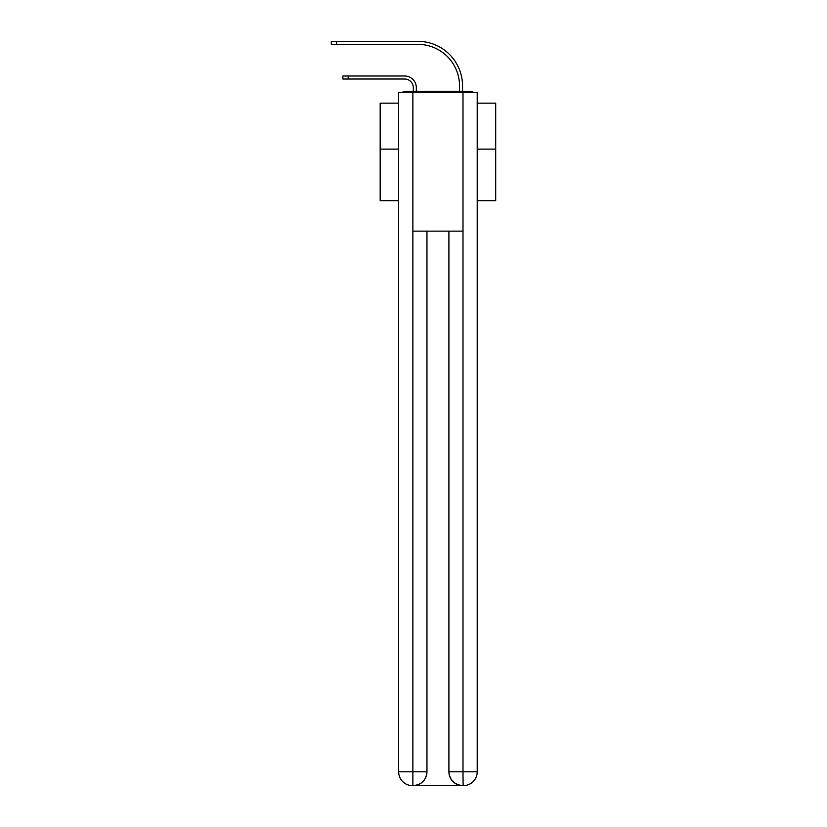 <?xml version="1.0" encoding="UTF-8"?>
<svg xmlns="http://www.w3.org/2000/svg" width="827" height="827" viewBox="0 0 827 827"><rect width="100%" height="100%" fill="white"/><g stroke="black" fill="none" stroke-linecap="round" stroke-linejoin="round"><path stroke-width="1.24" d="M477.21 200.651L495.693 200.651L495.693 103.158L477.21 103.158M398.655 149.129L380.172 149.129L380.172 103.158L398.655 103.158M380.172 149.129L380.172 200.651L398.655 200.651M473.685 92.521A4.621 4.621 0 0 0 470.625 91.373L405.24 91.373A4.621 4.621 0 0 0 402.18 92.521M495.693 149.129L477.21 149.129M405.24 91.373L413.324 91.373L413.324 87.672A8.663 8.663 0 0 0 404.661 79.01A8.663 8.663 0 0 1 413.324 87.672A8.663 8.663 0 0 0 404.661 79.01A8.663 8.663 0 0 1 413.324 87.672A8.663 8.663 0 0 0 404.661 79.01A8.663 8.663 0 0 1 413.324 87.672A8.663 8.663 0 0 0 404.661 79.01A8.663 8.663 0 0 1 413.324 87.672A8.663 8.663 0 0 0 404.661 79.01A8.663 8.663 0 0 1 413.324 87.672A8.663 8.663 0 0 0 404.661 79.01A8.663 8.663 0 0 1 413.324 87.672A8.663 8.663 0 0 0 404.661 79.01A8.663 8.663 0 0 1 413.324 87.672A8.663 8.663 0 0 0 404.661 79.01A8.663 8.663 0 0 1 413.324 87.672A8.663 8.663 0 0 0 404.661 79.01A8.663 8.663 0 0 1 413.324 87.672A8.663 8.663 0 0 0 404.661 79.01A8.663 8.663 0 0 1 413.324 87.672A8.663 8.663 0 0 0 404.661 79.01A8.663 8.663 0 0 1 413.324 87.672A8.663 8.663 0 0 0 404.661 79.01A8.663 8.663 0 0 1 413.324 87.672A8.663 8.663 0 0 0 404.661 79.01A8.663 8.663 0 0 1 413.324 87.672A8.663 8.663 0 0 0 404.661 79.01A8.663 8.663 0 0 1 413.324 87.672A8.663 8.663 0 0 0 404.661 79.01A8.663 8.663 0 0 1 413.324 87.672A8.663 8.663 0 0 0 404.661 79.01A8.663 8.663 0 0 1 413.324 87.672M416.332 91.373L416.332 87.672L416.332 91.373L416.332 87.672L416.332 91.373L416.332 87.672L416.332 91.373L416.332 87.672L416.332 91.373L416.332 87.672L416.332 91.373L416.332 87.672L416.332 91.373L416.332 87.672L416.332 91.373L416.332 87.672L416.332 91.373L416.332 87.672L416.332 91.373L416.332 87.672L416.332 91.373L416.332 87.672L416.332 91.373L416.332 87.672L416.332 91.373L416.332 87.672L416.332 91.373L416.332 87.672L416.332 91.373L416.332 87.672L416.332 91.373L416.332 87.672L416.332 91.373L419.909 91.373M455.956 91.373L459.533 91.373L459.533 85.946A41.588 41.588 0 0 0 417.945 44.358A41.588 41.588 0 0 1 459.533 85.946A41.588 41.588 0 0 0 417.945 44.358A41.588 41.588 0 0 1 459.533 85.946A41.588 41.588 0 0 0 417.945 44.358A41.588 41.588 0 0 1 459.533 85.946A41.588 41.588 0 0 0 417.945 44.358A41.588 41.588 0 0 1 459.533 85.946A41.588 41.588 0 0 0 417.945 44.358A41.588 41.588 0 0 1 459.533 85.946A41.588 41.588 0 0 0 417.945 44.358A41.588 41.588 0 0 1 459.533 85.946A41.588 41.588 0 0 0 417.945 44.358A41.588 41.588 0 0 1 459.533 85.946A41.588 41.588 0 0 0 417.945 44.358A41.588 41.588 0 0 1 459.533 85.946A41.588 41.588 0 0 0 417.945 44.358A41.588 41.588 0 0 1 459.533 85.946A41.588 41.588 0 0 0 417.945 44.358A41.588 41.588 0 0 1 459.533 85.946A41.588 41.588 0 0 0 417.945 44.358A41.588 41.588 0 0 1 459.533 85.946A41.588 41.588 0 0 0 417.945 44.358A41.588 41.588 0 0 1 459.533 85.946A41.588 41.588 0 0 0 417.945 44.358A41.588 41.588 0 0 1 459.533 85.946A41.588 41.588 0 0 0 417.945 44.358A41.588 41.588 0 0 1 459.533 85.946A41.588 41.588 0 0 0 417.945 44.358A41.588 41.588 0 0 1 459.533 85.946A41.588 41.588 0 0 0 417.945 44.358A41.588 41.588 0 0 1 459.533 85.946M462.541 91.373L462.541 85.946L462.541 91.373L462.541 85.946L462.541 91.373L462.541 85.946L462.541 91.373L462.541 85.946L462.541 91.373L462.541 85.946L462.541 91.373L462.541 85.946L462.541 91.373L462.541 85.946L462.541 91.373L462.541 85.946L462.541 91.373L462.541 85.946L462.541 91.373L462.541 85.946L462.541 91.373L462.541 85.946L462.541 91.373L462.541 85.946L462.541 91.373L462.541 85.946L462.541 91.373L462.541 85.946L462.541 91.373L462.541 85.946L462.541 91.373L462.541 85.946L462.541 91.373L470.625 91.373M412.869 92.521L398.655 92.521L398.655 771.787A13.863 13.863 0 0 0 412.518 785.65L462.769 785.65A13.863 13.863 0 0 1 448.906 771.787L448.906 231.146L448.906 771.787C449.609 779.954 454.23 784.575 462.769 785.65L463.347 785.65A13.863 13.863 0 0 0 477.21 771.787L477.21 92.521L412.869 92.521L412.869 231.146L462.996 231.146L462.996 92.521M426.959 231.146L426.959 771.787A13.863 13.863 0 0 1 413.097 785.65C421.667 784.751 426.287 780.13 426.959 771.787L426.959 231.146M448.906 771.787L462.996 771.787L463.11 785.65M398.655 771.787A13.863 13.863 0 0 0 412.518 785.65A13.863 13.863 0 0 1 398.655 771.787L412.869 771.787L412.869 785.65M342.864 76.001L348.177 76.001L348.177 79.01L342.864 79.01L342.864 76.001M348.177 79.01L404.661 79.01M416.332 87.672A11.671 11.671 0 0 0 404.661 76.001L348.177 76.001M331.307 41.35L336.62 41.35L336.62 44.358L331.307 44.358L331.307 41.35M462.541 85.946A44.596 44.596 0 0 0 417.945 41.35L336.62 41.35M336.62 44.358L417.945 44.358M426.959 771.787L412.869 771.787L412.869 231.146M462.996 231.146L462.996 771.787L477.21 771.787"/></g></svg>
